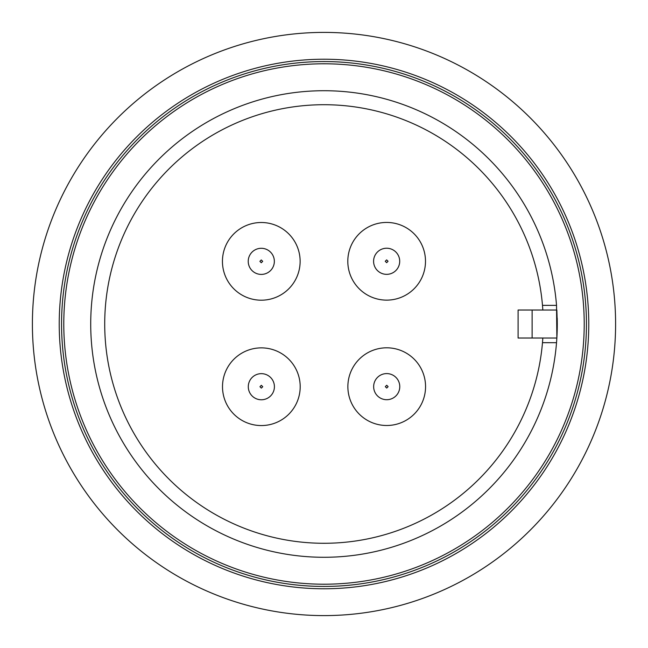 <?xml version="1.0" encoding="UTF-8"?>
<svg xmlns="http://www.w3.org/2000/svg" width="648" height="648" viewBox="0 0 648 648"><rect width="100%" height="100%" fill="white"/><g stroke="black" fill="none" stroke-linecap="round" stroke-linejoin="round"><path stroke-width="0.97" d="M542.838 338.021L542.481 342.687A219.283 219.283 0 0 1 314.644 543.081A219.283 219.283 0 0 1 104.717 324A219.283 219.283 0 0 1 314.677 104.911A219.283 219.283 0 0 1 542.489 305.362L542.838 310.028M90.72 324A233.28 233.28 0 0 0 314.644 557.094A233.28 233.28 0 0 0 556.527 342.695L556.859 338.029A233.28 233.28 0 0 0 557.28 324A233.28 233.28 0 0 1 557.28 324.032L556.859 338.029L556.535 305.37A233.28 233.28 0 0 0 314.677 90.906A233.28 233.28 0 0 0 90.72 324M63.788 324A260.213 260.213 0 0 0 324 584.213A260.213 260.213 0 0 0 584.213 324A260.213 260.213 0 0 0 324 63.788A260.213 260.213 0 0 0 63.788 324M61.56 324A262.44 262.44 0 0 0 324 586.44A262.44 262.44 0 0 0 586.44 324A262.44 262.44 0 0 0 324 61.56A262.44 262.44 0 0 0 61.56 324M300.194 386.718A38.84 38.84 0 0 1 261.346 425.558A38.84 38.84 0 0 1 222.507 386.718A38.84 38.84 0 0 1 261.346 347.871A38.84 38.84 0 0 1 300.194 386.718M425.493 261.282A38.84 38.84 0 0 1 386.654 300.129A38.84 38.84 0 0 1 347.806 261.282A38.84 38.84 0 0 1 386.654 222.442A38.84 38.84 0 0 1 425.493 261.282M425.558 386.654A38.84 38.84 0 0 1 386.718 425.493A38.84 38.84 0 0 1 347.871 386.654A38.84 38.84 0 0 1 386.718 347.806A38.84 38.84 0 0 1 425.558 386.654M300.129 261.346A38.84 38.84 0 0 1 261.282 300.194A38.84 38.84 0 0 1 222.442 261.346A38.84 38.84 0 0 1 261.282 222.507A38.84 38.84 0 0 1 300.129 261.346M261.346 388.112L259.953 386.718L261.346 385.317L262.748 386.718L261.346 388.112M274.412 386.718A13.065 13.065 0 0 1 261.346 399.776A13.065 13.065 0 0 1 248.289 386.718A13.065 13.065 0 0 1 261.346 373.653A13.065 13.065 0 0 1 274.412 386.718A13.065 13.065 0 0 1 261.346 399.776A13.065 13.065 0 0 1 248.289 386.718A13.065 13.065 0 0 1 261.346 373.653A13.065 13.065 0 0 1 274.412 386.718M386.654 262.683L385.252 261.282L386.654 259.889L388.047 261.282L386.654 262.683M399.711 261.282A13.065 13.065 0 0 1 386.654 274.347A13.065 13.065 0 0 1 373.588 261.282A13.065 13.065 0 0 1 386.654 248.225A13.065 13.065 0 0 1 399.711 261.282A13.065 13.065 0 0 1 386.654 274.347A13.065 13.065 0 0 1 373.588 261.282A13.065 13.065 0 0 1 386.654 248.225A13.065 13.065 0 0 1 399.711 261.282M386.718 388.047L385.317 386.654L386.718 385.252L388.112 386.654L386.718 388.047M399.776 386.654A13.065 13.065 0 0 1 386.718 399.711A13.065 13.065 0 0 1 373.653 386.654A13.065 13.065 0 0 1 386.718 373.588A13.065 13.065 0 0 1 399.776 386.654A13.065 13.065 0 0 1 386.718 399.711A13.065 13.065 0 0 1 373.653 386.654A13.065 13.065 0 0 1 386.718 373.588A13.065 13.065 0 0 1 399.776 386.654M261.282 262.748L259.889 261.346L261.282 259.953L262.683 261.346L261.282 262.748M274.347 261.346A13.065 13.065 0 0 1 261.282 274.412A13.065 13.065 0 0 1 248.225 261.346A13.065 13.065 0 0 1 261.282 248.289A13.065 13.065 0 0 1 274.347 261.346A13.065 13.065 0 0 1 261.282 274.412A13.065 13.065 0 0 1 248.225 261.346A13.065 13.065 0 0 1 261.282 248.289A13.065 13.065 0 0 1 274.347 261.346M32.4 324A291.6 291.6 0 0 0 324 615.6A291.6 291.6 0 0 0 615.6 324A291.6 291.6 0 0 0 324 32.4A291.6 291.6 0 0 0 32.4 324M542.489 305.362L556.535 305.37M542.481 342.687L556.527 342.695M532.121 310.028L518.092 310.028L518.092 338.021L532.113 338.021L532.121 310.028L556.859 310.036L557.28 324A233.28 233.28 0 0 0 557.199 317.982M532.113 338.021L556.859 338.029M59.227 324A264.773 264.773 0 0 1 324 59.227A264.773 264.773 0 0 1 588.773 324A264.773 264.773 0 0 1 324 588.773A264.773 264.773 0 0 1 59.227 324"/></g></svg>
